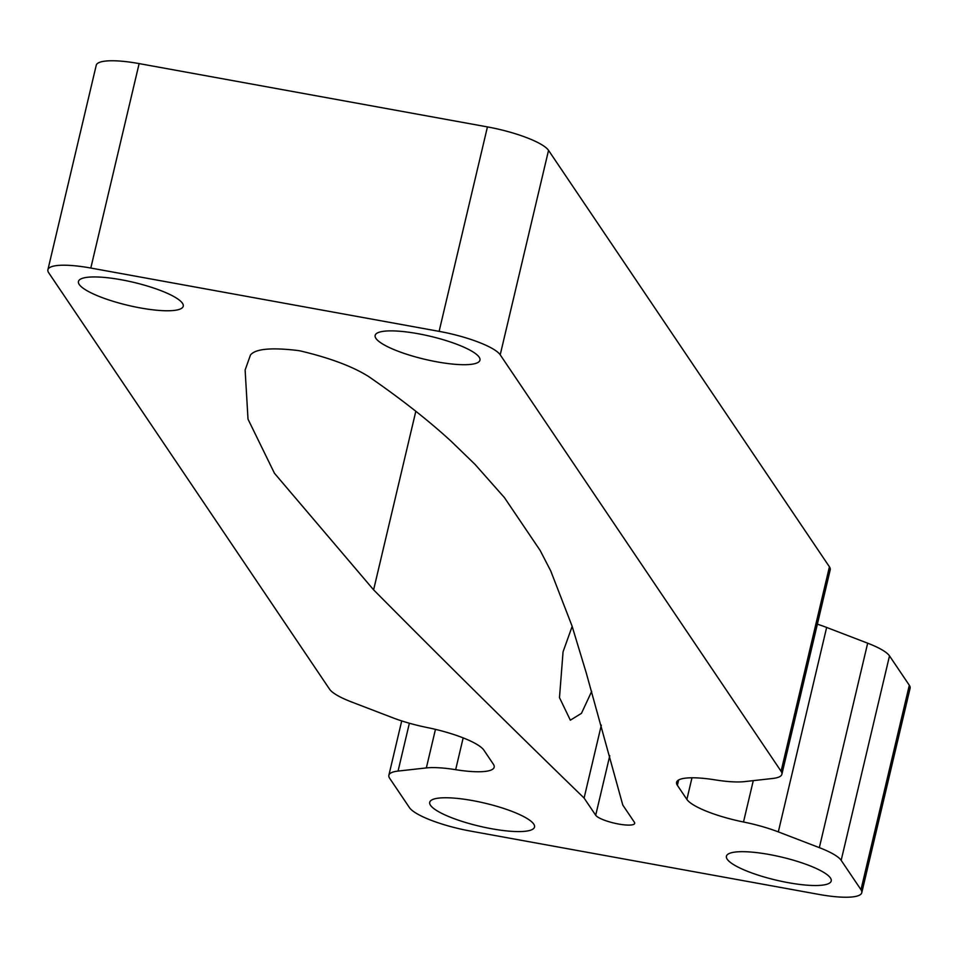 <?xml version="1.0" encoding="UTF-8"?>
<svg xmlns="http://www.w3.org/2000/svg" width="958" height="958" viewBox="0 0 958 958"><rect width="100%" height="100%" fill="white"/><g stroke="black" fill="none" stroke-linecap="round" stroke-linejoin="round"><path stroke-width="1.44" d="M622.796 805.079L586.344 673.223L572.01 625.921L550.754 570.968L540.168 550.479L504.387 497.549L474.964 464.319L451.326 441.434C428.513 420.466 400.983 398.863 368.758 376.626L368.519 376.47C352.676 366.495 330.067 358.017 300.704 351.011L298.082 350.532C271.282 347.335 255.415 348.82 250.469 355.011L245.116 370.016L248.014 419.161L274.467 473.288L373.608 589.841A52980.49 11647.556 -166.7 0 0 584.093 798.05L595.696 815.246A20.19 4.443 -166.7 0 0 616.317 823.593A20.19 4.443 -166.7 0 0 634.687 823.401A20.19 4.443 -166.7 0 0 634.4 822.275L622.796 805.079M686.874 799.403L677.378 785.32A53.84 11.831 -166.7 0 1 676.587 782.315A53.84 11.831 -166.7 0 1 715.099 779.872A53.84 11.831 -166.7 0 0 744.414 781.632L772.687 778.471A53.84 11.831 -166.7 0 0 781.884 774.28A53.84 11.831 -166.7 0 0 781.093 771.274L500.208 354.819A53.84 11.831 -166.7 0 0 439.111 331.36L90.806 268.048A53.84 11.831 -166.7 0 0 47.9 269.749A53.84 11.831 -166.7 0 0 48.69 272.755L329.576 689.197A53.84 11.831 -166.7 0 0 351.406 701.903L392.433 717.65A53.84 11.831 -166.7 0 0 427.244 727.553A53.84 11.831 -166.7 0 1 483.874 750.15L493.37 764.221A53.84 11.831 -166.7 0 1 494.16 767.238A53.84 11.831 -166.7 0 1 455.661 769.681A53.84 11.831 -166.7 0 0 426.346 767.921L398.061 771.07A53.84 11.831 -166.7 0 0 388.864 775.273A53.84 11.831 -166.7 0 0 389.666 778.279L409.461 807.642A53.84 11.831 -166.7 0 0 470.558 831.089L818.862 894.401A53.84 11.831 -166.7 0 0 861.769 892.712A53.84 11.831 -166.7 0 0 860.979 889.707L841.172 860.344A53.84 11.831 -166.7 0 0 819.341 847.65L778.315 831.891A53.84 11.831 -166.7 0 0 743.504 822A53.84 11.831 -166.7 0 1 686.874 799.403L691.987 777.788M533.714 824.048A53.84 11.831 -166.7 0 0 478.713 801.786A53.84 11.831 -166.7 0 0 429.723 802.289A53.84 11.831 -166.7 0 0 430.513 805.295A53.84 11.831 -166.7 0 0 485.526 827.556A53.84 11.831 -166.7 0 0 534.516 827.053A53.84 11.831 -166.7 0 0 533.714 824.048M830.43 877.983A53.84 11.831 -166.7 0 0 775.417 855.71A53.84 11.831 -166.7 0 0 726.427 856.212A53.84 11.831 -166.7 0 0 727.218 859.218A53.84 11.831 -166.7 0 0 782.231 881.492A53.84 11.831 -166.7 0 0 831.221 880.989A53.84 11.831 -166.7 0 0 830.43 877.983M182.439 303.243A53.84 11.831 -166.7 0 0 127.438 280.969A53.84 11.831 -166.7 0 0 78.448 281.472A53.84 11.831 -166.7 0 0 79.239 284.478A53.84 11.831 -166.7 0 0 134.252 306.74A53.84 11.831 -166.7 0 0 183.241 306.249A53.84 11.831 -166.7 0 0 182.439 303.243M479.156 357.166A53.84 11.831 -166.7 0 0 424.143 334.905A53.84 11.831 -166.7 0 0 375.153 335.408A53.84 11.831 -166.7 0 0 375.943 338.414A53.84 11.831 -166.7 0 0 430.956 360.675A53.84 11.831 -166.7 0 0 479.946 360.172A53.84 11.831 -166.7 0 0 479.156 357.166M817.366 624.173A53.84 11.831 -166.7 0 1 826.646 627.442L867.673 643.189L819.341 847.65M781.884 774.28L830.215 569.818A53.84 11.831 -166.7 0 0 829.424 566.813L548.539 150.358A53.84 11.831 -166.7 0 0 487.442 126.911L139.138 63.599A53.84 11.831 -166.7 0 0 96.231 65.288L47.9 269.749M861.769 892.712L910.1 688.251A53.84 11.831 -166.7 0 0 909.31 685.245L889.503 655.895A53.84 11.831 -166.7 0 0 867.673 643.189M591.673 691.389L581.458 713.351L570.345 720.188L559.484 697.628L563.064 651.787L572.154 626.4M601.325 725.158L584.093 798.05M678.647 779.98L677.378 785.32M826.646 627.442L778.315 831.891M753.287 780.638L743.504 822M829.424 566.813L781.093 771.274M548.539 150.358L500.208 354.819M487.442 126.911L439.111 331.36M139.138 63.599L90.806 268.048M463.169 737.888L455.661 769.681M435.459 729.361L426.346 767.921M409.377 723.23L398.061 771.07M909.31 685.245L860.979 889.707M889.503 655.895L841.172 860.344M415.82 411.281L373.608 589.841M609.767 755.73L595.696 815.246M401.713 720.919L388.864 775.273"/></g></svg>
